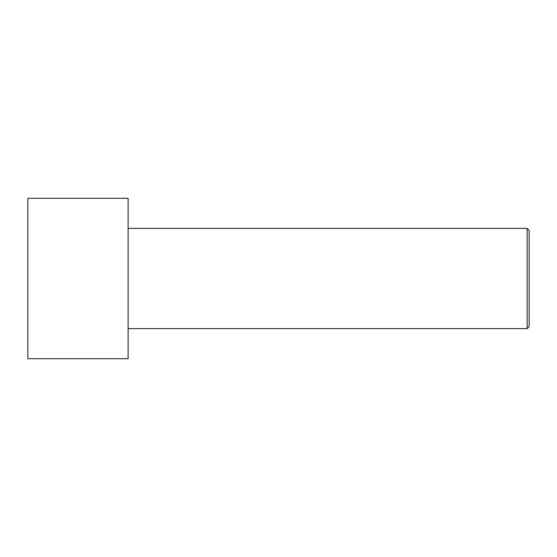 <?xml version="1.0" encoding="UTF-8"?>
<svg xmlns="http://www.w3.org/2000/svg" width="557" height="557" viewBox="0 0 557 557"><rect width="100%" height="100%" fill="white"/><g stroke="black" fill="none" stroke-linecap="round" stroke-linejoin="round"><path stroke-width="0.84" d="M27.85 358.708L27.85 198.292L128.11 198.292L128.11 358.708L27.85 358.708M128.11 328.63L527.145 328.63L527.145 228.37L529.15 230.375L529.15 326.625L527.145 328.63M128.11 228.37L527.145 228.37"/></g></svg>
